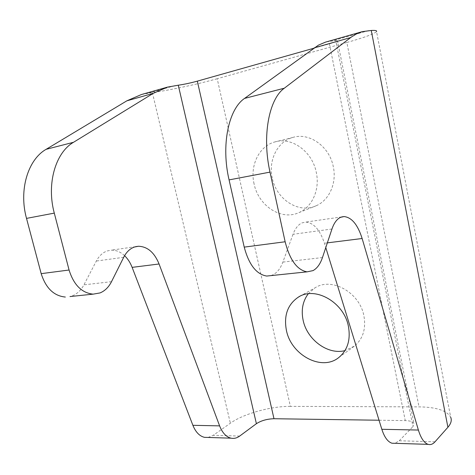 <?xml version="1.0" encoding="UTF-8"?>
<svg xmlns="http://www.w3.org/2000/svg" width="475" height="475" viewBox="0 0 475 475"><rect width="100%" height="100%" fill="white"/><g stroke="black" fill="none" stroke-linecap="round" stroke-linejoin="round"><path stroke-width="0.36" stroke-dasharray="2.38 1.78" d="M124.575 255.681C120.496 251.863 116.06 250.028 111.275 250.177L107.136 250.978C102.683 252.563 99.079 255.912 96.336 261.036L83.927 284.834C81.094 290.178 77.235 293.841 72.337 295.824L69.979 296.56M331.966 228.998L293.01 234.294C295.254 228.338 298.294 224.527 302.142 222.858L305.734 222.098C313.738 222.805 319.978 229.852 324.443 243.236L325.779 247.582M293.01 234.294L282.868 262.093C280.547 268.363 277.24 272.603 272.947 274.817L270.869 275.619M254.072 183.837C249.761 165.745 258.917 146.27 274.645 141.995C291.454 136.479 312.36 151.382 316.303 172.461C320.073 189.537 312.158 207.106 298.918 212.604C281.224 220.922 258.382 205.77 254.072 183.837M272.27 178.113C268.155 160.574 277.263 141.669 292.707 137.477C309.213 132.086 329.585 146.442 333.325 166.832C336.918 183.344 329.08 200.402 316.071 205.8C298.692 213.958 276.361 199.369 272.27 178.113M308.245 293.799L314.925 287.903C331.461 276.765 359.842 292.44 363.945 316.047C366.124 328.932 362.947 338.954 354.421 346.109L344.945 350.627M346.845 42.471L217.206 78.731L290.373 406.368L419.021 406.873C436.341 407.111 446.898 410.566 450.692 417.234L376.544 31.558C374.276 33.885 364.378 37.525 346.845 42.471L419.021 406.873M313.524 48.331L329.407 43.843C334.228 42.465 336.929 41.468 337.511 40.844L335.742 40.541L412.971 426.603L413.939 423.492C412.918 421.693 410.026 420.725 405.258 420.601L379.032 420.227M208.08 437.451L213.257 435.302L230.363 423.213C243.461 413.784 270.875 406.161 290.373 406.368M435.005 441.815L399.232 440.764L394.992 443.317M399.232 440.764L412.971 426.603M217.206 78.731C197.731 84.212 168.215 90.517 152.368 92.554L141.372 94.543M326.402 41.871L335.742 40.541M327.346 242.868L324.443 243.236M329.407 43.843L405.258 420.601M239.673 436.074L213.257 435.302M123.69 257.313L96.336 261.036M111.506 281.681L83.927 284.834M175.014 85.607L149.043 92.987M368.57 30.62L332.916 40.743M322.454 257.569L282.868 262.093M152.368 92.554L230.363 423.213M135.672 246.656L111.275 250.177M341.757 216.903L305.734 222.098M274.645 141.995L292.707 137.477M299.642 296.424L314.925 287.903M338.895 357.438L354.421 346.109M298.918 212.604L316.071 205.8M337.511 40.844L413.939 423.492"/><path stroke-width="0.71" d="M93.142 294.15C81.777 292.968 73.756 284.923 69.071 270.014L54.292 213.115C46.372 184.027 55.432 152.695 73.506 142.292L153.176 93.385L167.455 87.121L178.285 85.203L256.399 423.694L239.673 436.074C236.918 438.087 234.05 438.787 231.052 438.176C226.183 436.952 222.371 432.856 219.616 425.873L159.078 263.987C154.369 252.463 147.482 246.555 138.415 246.258L134.33 247.053C129.93 248.657 126.386 252.077 123.69 257.313L111.506 281.681C108.728 287.155 104.916 290.902 100.071 292.921L93.142 294.15L69.979 296.56M159.078 263.987L132.127 267.366C130.292 262.657 127.781 258.756 124.575 255.681M450.692 417.234C451.968 420.298 451.042 423.635 447.913 427.257L435.005 441.815C432.873 444.19 430.588 445.039 428.141 444.357C424.157 442.991 420.903 438.223 418.386 430.053L362.134 238.503C357.758 224.693 351.732 217.378 344.06 216.564L340.628 217.307C336.959 218.987 334.067 222.882 331.966 228.998L322.454 257.569C320.275 264.017 317.128 268.369 313.019 270.619L307.064 271.848L266.742 276.052C256.441 274.372 248.936 264.729 244.221 247.119L229.075 179.894C220.964 145.398 228.445 109.232 244.56 98.408L318.416 45.149L325.5 42.132L362.36 31.629L356.428 33.933L351.488 36.955L284.317 88.207C268.868 99.073 261.903 136.343 270.002 172.116L285.137 241.769C289.821 260.015 297.13 270.043 307.064 271.848M270.869 275.619L266.742 276.052M167.455 87.121L141.372 94.543L126.855 100.825L46.14 149.31C27.883 159.612 18.662 190.154 26.517 218.393L41.182 273.659C45.837 288.147 53.889 295.943 65.342 297.047M286.383 330.184C283.694 315.507 287.654 304.511 298.252 297.202C315.038 285.849 344.126 302.207 348.454 326.562C350.746 339.851 347.558 350.146 338.895 357.438C321.771 371.729 290.943 354.95 286.383 330.184M344.945 350.627C327.744 355.157 306.856 339.512 303.086 320.043C301.055 309.89 302.771 301.144 308.245 293.799M132.127 267.366L192.892 425.309C195.664 432.131 199.524 436.145 204.476 437.338L208.08 437.451M394.992 443.317L391.976 443.223C387.79 441.881 384.406 437.238 381.829 429.287L325.779 247.582M379.032 420.227L273.986 418.73C267.104 418.938 261.244 420.589 256.399 423.694M178.285 85.203C184.021 84.39 190.368 83.036 197.327 81.148L273.986 418.73M313.524 48.331L197.327 81.148M376.544 31.558C377.108 30.614 375.345 30.252 371.26 30.465L362.36 31.629M362.134 238.503L327.346 242.868M285.137 241.769L244.221 247.119M69.071 270.014L41.182 273.659M219.616 425.873L192.892 425.309M418.386 430.053L381.829 429.287M54.292 213.115L26.517 218.393M73.506 142.292L46.14 149.31M153.176 93.385L126.855 100.825M350.681 37.555L314.123 47.892M284.317 88.207L244.56 98.408M270.002 172.116L229.075 179.894M371.26 30.465L447.913 427.257M138.415 246.258L135.672 246.656M344.06 216.564L341.757 216.903M298.252 297.202L299.642 296.424M231.052 438.176L204.476 437.338M428.141 444.357L391.976 443.223"/></g></svg>
